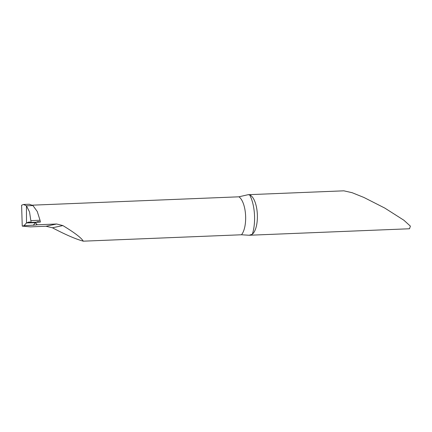 <?xml version="1.0" encoding="UTF-8"?>
<svg xmlns="http://www.w3.org/2000/svg" width="432" height="432" viewBox="0 0 432 432"><rect width="100%" height="100%" fill="white"/><g stroke="black" fill="none" stroke-linecap="round" stroke-linejoin="round"><path stroke-width="0.65" d="M36.002 224.991L36.898 224.802A20.282 8.219 -92.3 0 0 36.871 224.176A27.378 11.092 -92.3 0 0 36.002 224.991L23.911 225.731L26.509 222.928L29.106 221.967L31.115 222.426L29.516 211.88L26.438 205.816L32.929 205.551L26.438 205.816L26.509 222.928L34.83 222.707M31.115 222.426L40.381 222.048L40.03 220.261L30.991 220.622M35.516 222.248L34.916 222.588L35.451 222.842L35.381 222.313M29.306 204.244L32.929 205.551L37.265 211.513L40.03 220.261M36.898 224.802L56.657 224.003L62.861 225.574C74.596 232.697 81.405 237.897 83.306 241.175L241.483 234.77L249.194 235.251L409.504 228.766L410.4 226.147L403.844 220.201L384.804 208.084L363.96 197.478L352.091 192.688L343.834 190.825L248.119 194.702L238.896 196.814L32.4 205.168M249.194 235.251L252.331 234.236A20.282 8.219 -92.3 0 0 257.278 213.246A20.282 8.219 -92.3 0 0 249.653 194.902L248.119 194.702M83.306 241.175C75.708 239.09 65.405 234.625 52.396 227.777L46.003 226.244L30.499 226.87L22.248 226.109L23.911 225.731M33.28 225.353A28.733 11.642 87.7 0 1 35.554 222.842L35.451 222.842M35.554 222.842L36.871 224.176M34.916 222.588L26.509 222.928L26.438 205.816L23.501 204.482L21.6 205.238L22.248 226.109M38.054 221.611L40.381 222.048L26.509 222.928L34.916 222.588L37.903 221.611M238.896 196.814A20.282 8.219 87.7 0 1 245.543 214.666A20.282 8.219 87.7 0 1 241.483 234.77M249.653 194.902A27.043 10.957 87.7 0 1 252.331 234.236M62.861 225.574L52.396 227.777M56.657 224.003L46.003 226.244M23.539 204.476L29.403 204.239"/></g></svg>
